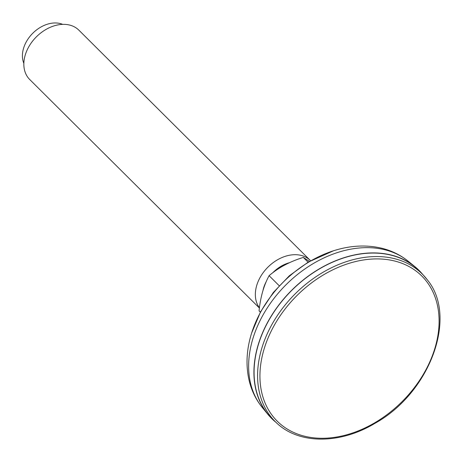 <?xml version="1.0" encoding="UTF-8"?>
<svg xmlns="http://www.w3.org/2000/svg" width="462" height="462" viewBox="0 0 462 462"><rect width="100%" height="100%" fill="white"/><g stroke="black" fill="none" stroke-linecap="round" stroke-linejoin="round"><path stroke-width="0.69" d="M272.736 419.288A104.296 76.028 -45.1 0 1 291.389 290.748A104.296 76.028 -45.1 0 1 419.837 271.454L423.14 274.913A104.175 75.941 134.9 0 0 299.405 289.807A104.175 75.941 134.9 0 0 270.062 415.702A104.175 75.941 134.9 0 0 276.212 422.58L272.736 419.288M289.356 262.734A29.597 21.575 134.9 0 0 272.788 272.742M266.181 281.733A29.597 21.575 134.9 0 0 263.034 290.24M283.743 265.563A28.731 20.94 134.9 0 0 278.06 269M310.614 260.759A34.823 25.387 134.9 0 0 310.36 260.499A34.823 25.387 134.9 0 0 307.911 258.449A34.823 25.387 134.9 0 0 267.585 267.498A34.823 25.387 134.9 0 0 259.436 307.796M259.407 308.05L29.73 79.522A34.823 25.387 -45.1 0 1 34.789 38.519A34.823 25.387 -45.1 0 1 76.403 28.101A34.823 25.387 -45.1 0 1 78.852 30.151L310.36 260.499M23.857 63.369A28.731 20.94 -45.1 0 1 32.687 33.339A28.731 20.94 -45.1 0 1 62.67 24.359M260.377 312.179L259.072 310.886C260.429 297.205 263.773 285.47 269.103 275.681C278.494 267.637 289.893 261.55 303.297 257.421L309.5 261.388M308.108 262.202L303.297 257.421M279.152 285.683L269.103 275.681M275.93 422.308A104.47 76.155 -45.1 0 1 267.781 414.223A104.47 76.155 -45.1 0 1 291.303 290.662A104.47 76.155 -45.1 0 1 414.743 266.522A104.47 76.155 -45.1 0 1 422.869 274.63M426.813 281.762A102.431 74.671 -45.1 0 1 350.029 433.812A102.431 74.671 -45.1 0 1 271.685 330.157A102.431 74.671 -45.1 0 1 426.813 281.762M427.292 279.799A104.175 75.941 134.9 0 0 423.14 274.913L427.356 279.868C458.09 316.938 429.949 392.937 374.936 423.348C339.732 444.559 298.533 444.415 276.212 422.58M408.108 261.151C400.242 254.833 391.245 250.479 381.121 248.082C365.806 244.629 349.913 245.53 333.448 250.797A100.052 72.938 134.9 0 0 251.651 333.01C246.506 349.37 245.657 365.153 249.093 380.353C251.316 389.749 255.232 398.192 260.851 405.682L262.376 407.617A103.598 75.52 -45.1 0 1 261.047 405.925A103.598 75.52 -45.1 0 1 286.735 284.049A103.598 75.52 -45.1 0 1 408.108 261.151L414.743 266.522M333.448 250.797L308.079 262.22L289.345 275.762L273.337 292.463L260.603 311.752L251.651 333.01M262.376 407.617L267.781 414.223"/></g></svg>
